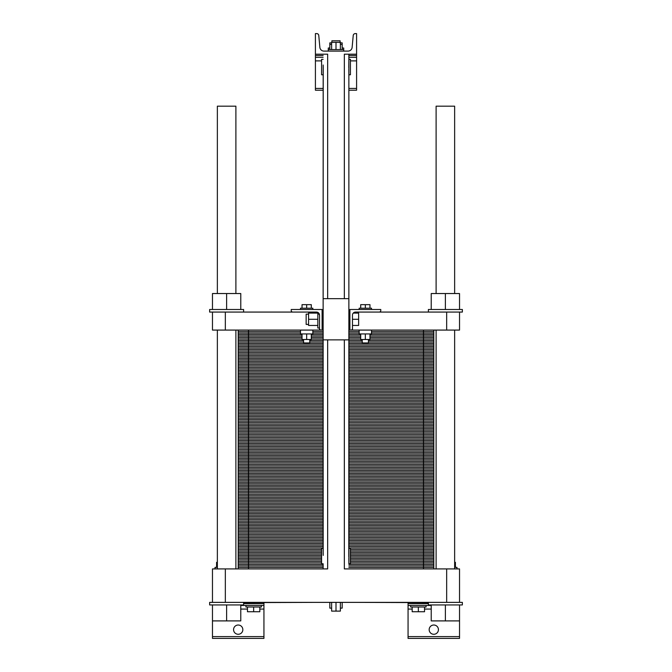 <?xml version="1.0" encoding="UTF-8"?>
<svg xmlns="http://www.w3.org/2000/svg" width="672" height="672" viewBox="0 0 672 672"><rect width="100%" height="100%" fill="white"/><g stroke="black" fill="none" stroke-linecap="round" stroke-linejoin="round"><path stroke-width="1.01" d="M217.358 293.538L217.358 106.176L235.889 106.176L235.889 293.538M235.889 568.915L235.889 330.078M436.111 293.538L436.111 106.176L454.642 106.176L454.642 293.538M454.642 568.915L454.642 330.078M323.182 554.005L323.131 330.078L212.47 330.078L212.47 312.068L225.338 312.068L225.338 330.078M323.131 330.078L323.224 66.41M323.131 563.766L323.131 568.915L299.939 568.915L323.131 568.915L323.131 563.766L321.586 563.766L321.586 548.327L323.131 548.327L323.224 555.4M323.182 65.016L323.131 298.679L348.869 298.679L348.869 74.777L350.414 74.777L350.414 59.338L348.869 59.338L348.869 54.188L356.588 54.188L356.588 33.6L355.278 33.6A2.058 2.058 0 0 0 353.228 35.473L352.136 47.359A4.116 4.116 0 0 1 348.037 51.097L323.963 51.097A4.116 4.116 0 0 1 319.864 47.359L318.772 35.473A2.058 2.058 0 0 0 316.722 33.6L315.412 33.6L315.412 54.188L327.659 54.188L327.659 298.679M323.131 548.327L323.131 339.864L348.869 339.864L348.776 556.693M316.697 602.372L243.608 602.624M428.392 602.624L355.303 602.372M327.659 339.864L327.659 568.915L225.338 568.915L225.338 602.372L212.47 602.372L212.47 568.915L225.338 568.915M446.662 602.372L459.53 602.372L459.53 568.915L446.662 568.915L446.662 602.372L225.338 602.372M446.662 568.915L344.341 568.915L344.341 339.864M344.341 298.679L344.341 54.188L356.588 54.188L356.588 90.216L348.869 90.216M348.869 548.327L350.414 548.327L350.414 563.766L348.869 563.766L348.869 54.188M348.818 558.079L348.869 563.766M459.53 602.372L462.361 602.372L462.361 604.943L459.53 604.943L459.53 638.4L408.064 638.4L408.064 602.624M240.778 605.455L263.936 605.455L263.936 638.4L212.47 638.4L212.47 620.903L240.778 620.903L240.778 604.943M242.836 629.647A4.628 4.628 0 0 1 235.889 633.662A4.628 4.628 0 0 1 235.889 625.64A4.628 4.628 0 0 1 242.836 629.647M438.43 629.647A4.628 4.628 0 0 1 431.483 633.662A4.628 4.628 0 0 1 431.483 625.64A4.628 4.628 0 0 1 438.43 629.647M263.936 605.455L263.936 602.624M431.222 605.455L408.064 605.455M340.376 602.372L340.376 611.117L331.624 611.117L331.624 602.372M336 602.372L336 611.117M331.624 608.135L329.826 608.135L329.826 602.372M342.174 602.372L342.174 608.135L340.376 608.135M426.073 605.455L426.073 607.001L410.634 607.001L410.634 605.455M261.366 605.455L261.366 607.001L245.927 607.001L245.927 605.455M454.642 567.37L456.96 567.37L456.96 568.915M215.04 568.915L215.04 567.37L217.358 567.37M424.536 607.001L424.536 611.738L412.18 611.738L412.18 607.001M418.354 607.001L418.354 611.738M259.82 607.001L259.82 611.738L247.464 611.738L247.464 607.001M253.646 607.001L253.646 611.738M455.414 567.37L455.414 562.321L454.642 562.321M216.586 567.37L216.586 562.321L217.358 562.321M459.53 604.943L428.392 604.943L428.392 602.372M243.608 602.372L243.608 604.943L209.639 604.943L209.639 602.372L212.47 602.372M459.53 620.903L431.222 620.903L431.222 604.943M445.376 604.943L445.376 620.903M212.47 604.943L212.47 620.903M226.624 604.943L226.624 620.903M348.869 59.338L348.776 67.704M348.818 69.098L348.869 74.777M323.131 74.777L321.586 74.777L321.586 59.338L323.131 59.338M331.624 49.56L331.624 42.353L340.376 42.353L340.376 49.56M336 49.56L336 42.353M329.826 49.56L329.826 44.411L331.624 44.411M342.174 49.56L342.174 42.865L340.376 42.865M340.376 44.411L342.174 44.411M328.28 51.097L328.28 49.56L343.72 49.56L343.72 48.014L342.174 48.014M331.884 42.353L331.884 40.807L340.116 40.807L340.116 42.865M328.28 49.56L328.28 48.014L329.826 48.014M329.826 44.411L329.826 42.865L331.624 42.865M323.131 57.28L315.412 57.28L315.412 54.188L323.131 54.188M356.588 57.28L348.869 57.28M323.131 90.216L315.412 90.216L315.412 57.28M433.801 568.915L433.801 330.078M238.199 568.915L238.199 561.448L321.586 561.448L238.199 561.448L238.199 553.988L321.586 553.988L238.199 553.988L238.199 546.521L323.131 546.521L238.199 546.521L238.199 539.062L323.131 539.062L238.199 539.062L238.199 531.594L323.131 531.594L238.199 531.594L238.199 524.135L323.131 524.135L238.199 524.135L238.199 516.667L323.131 516.667L238.199 516.667L238.199 509.208L323.131 509.208L238.199 509.208L238.199 501.74L323.131 501.74L238.199 501.74L238.199 494.281L323.131 494.281L238.199 494.281L238.199 486.814L323.131 486.814L238.199 486.814L238.199 479.354L323.131 479.354L238.199 479.354L238.199 471.887L323.131 471.887L238.199 471.887L238.199 464.428L323.131 464.428L238.199 464.428L238.199 456.96L323.131 456.96L238.199 456.96L238.199 449.492L323.131 449.492L238.199 449.492L238.199 442.033L323.131 442.033L238.199 442.033L238.199 434.566L323.131 434.566L238.199 434.566L238.199 427.106L323.131 427.106L238.199 427.106L238.199 419.639L323.131 419.639L238.199 419.639L238.199 412.18L323.131 412.18L238.199 412.18L238.199 404.712L323.131 404.712L238.199 404.712L238.199 397.253L323.131 397.253L238.199 397.253L238.199 389.785L323.131 389.785L238.199 389.785L238.199 382.326L323.131 382.326L238.199 382.326L238.199 374.858L323.131 374.858L238.199 374.858L238.199 367.399L323.131 367.399L238.199 367.399L238.199 359.932L323.131 359.932L238.199 359.932L238.199 352.472L323.131 352.472L238.199 352.472L238.199 345.005L323.131 345.005L238.199 345.005L238.199 337.546L302.03 337.546L238.199 337.546L238.199 330.078M423.503 568.915L423.503 561.448L433.801 561.448L350.414 561.448L433.801 561.448L350.414 561.448L423.503 561.448L423.503 553.988L433.801 553.988L350.414 553.988L423.503 553.988L423.503 546.521L433.801 546.521L348.869 546.521L423.503 546.521L423.503 539.062L433.801 539.062L348.869 539.062L423.503 539.062L423.503 531.594L433.801 531.594L348.869 531.594L423.503 531.594L423.503 524.135L433.801 524.135L348.869 524.135L423.503 524.135L423.503 516.667L433.801 516.667L348.869 516.667L423.503 516.667L423.503 509.208L433.801 509.208L348.869 509.208L423.503 509.208L423.503 501.74L433.801 501.74L348.869 501.74L423.503 501.74L423.503 494.281L433.801 494.281L348.869 494.281L423.503 494.281L423.503 486.814L433.801 486.814L348.869 486.814L423.503 486.814L423.503 479.354L433.801 479.354L348.869 479.354L423.503 479.354L423.503 471.887L433.801 471.887L348.869 471.887L423.503 471.887L423.503 464.428L433.801 464.428L348.869 464.428L423.503 464.428L423.503 456.96L433.801 456.96L348.869 456.96L423.503 456.96L423.503 449.492L433.801 449.492L348.869 449.492L423.503 449.492L423.503 442.033L433.801 442.033L348.869 442.033L423.503 442.033L423.503 434.566L433.801 434.566L348.869 434.566L423.503 434.566L423.503 427.106L433.801 427.106L348.869 427.106L423.503 427.106L423.503 419.639L433.801 419.639L348.869 419.639L423.503 419.639L423.503 412.18L433.801 412.18L348.869 412.18L423.503 412.18L423.503 404.712L433.801 404.712L348.869 404.712L423.503 404.712L423.503 397.253L433.801 397.253L348.869 397.253L423.503 397.253L423.503 389.785L433.801 389.785L348.869 389.785L423.503 389.785L423.503 382.326L433.801 382.326L348.869 382.326L423.503 382.326L423.503 374.858L433.801 374.858L348.869 374.858L423.503 374.858L423.503 367.399L433.801 367.399L348.869 367.399L423.503 367.399L423.503 359.932L433.801 359.932L348.869 359.932L423.503 359.932L423.503 352.472L433.801 352.472L348.869 352.472L423.503 352.472L423.503 345.005L433.801 345.005L348.869 345.005L423.503 345.005L423.503 337.546L433.801 337.546L369.97 337.546L423.503 337.546L423.503 330.078M407.518 568.915L348.869 568.915L407.518 568.915M291.707 568.915L264.482 568.915L291.707 568.915M256.25 568.915L248.497 568.915L256.25 568.915M446.662 330.078L446.662 312.068L459.53 312.068L459.53 330.078L350.927 330.078A1.546 1.546 0 0 0 352.472 328.532L352.472 330.078L350.927 330.078M446.662 312.068L379.235 312.068A1.546 1.546 0 0 0 380.78 310.523L380.78 309.49L349.894 309.49L349.894 330.078L348.869 330.078M321.073 330.078A1.546 1.546 0 0 1 319.528 328.532L319.528 315.151L317.831 312.396L319.528 315.151A3.091 3.091 0 0 0 316.436 312.068L225.338 312.068M319.528 328.532L319.528 330.078L322.106 330.078L322.106 309.49L291.22 309.49L291.22 310.523A1.546 1.546 0 0 0 292.765 312.068M352.472 328.532L352.472 315.151A3.091 3.091 0 0 1 355.564 312.068A3.091 3.091 0 0 0 353.254 313.093L358.646 313.093L358.646 325.45L352.472 325.45M319.528 315.151A3.091 3.091 0 0 0 316.436 312.068M352.472 319.276L358.646 319.276M319.528 328.02L317.831 328.02L317.831 312.396M308.566 324.416L306.146 324.416L306.146 314.126L308.566 314.126M317.831 313.093L308.566 313.093L308.566 319.276L317.831 319.276M317.831 325.45L308.566 325.45L308.566 319.276M459.53 312.068L462.361 312.068L462.361 309.49L459.53 309.49L459.53 293.538L431.222 293.538L431.222 309.49M445.376 309.49L445.376 293.538M459.53 309.49L428.392 309.49L428.392 312.068M311.296 308.204L311.296 304.651L302.03 304.651L302.03 308.204M306.659 308.204L306.659 304.651M312.841 309.49L312.841 308.204L300.485 308.204L300.485 309.49M360.704 308.204L360.704 304.651L369.97 304.651L369.97 308.204M365.341 308.204L365.341 304.651M359.159 309.49L359.159 308.204L371.515 308.204L371.515 309.49M379.235 312.068L355.564 312.068M243.608 312.068L243.608 309.49L209.639 309.49L209.639 312.068L212.47 312.068M226.624 309.49L226.624 293.538L212.47 293.538L212.47 309.49M240.778 309.49L240.778 293.538L226.624 293.538M300.485 330.078L300.485 333.942L312.841 333.942L312.841 330.078M302.03 333.942L302.03 339.503L311.296 339.503L311.296 333.942M306.659 333.942L306.659 339.503M303.576 339.503L303.576 342.947L309.75 342.947L309.75 339.503M368.424 339.503L368.424 342.947L362.25 342.947L362.25 339.503M369.97 333.942L369.97 339.503L360.704 339.503L360.704 333.942M365.341 333.942L365.341 339.503M371.515 330.078L371.515 333.942L359.159 333.942L359.159 330.078M311.296 337.546L323.131 337.546L311.296 337.546M348.869 337.546L360.704 337.546L348.869 337.546M323.131 567.42L238.199 567.42M348.869 567.42L433.801 567.42M323.131 565.925L238.199 565.925M348.869 565.925L433.801 565.925M323.131 564.438L238.199 564.438M348.869 564.438L433.801 564.438M321.586 562.943L238.199 562.943M350.414 562.943L433.801 562.943M248.497 568.915L248.497 561.448L238.199 561.448L321.586 561.448L248.497 561.448L248.497 553.988L238.199 553.988L321.586 553.988L248.497 553.988L248.497 546.521L238.199 546.521L323.131 546.521L248.497 546.521L248.497 539.062L238.199 539.062L323.131 539.062L248.497 539.062L248.497 531.594L238.199 531.594L323.131 531.594L248.497 531.594L248.497 524.135L238.199 524.135L323.131 524.135L248.497 524.135L248.497 516.667L238.199 516.667L323.131 516.667L248.497 516.667L248.497 509.208L238.199 509.208L323.131 509.208L248.497 509.208L248.497 501.74L238.199 501.74L323.131 501.74L248.497 501.74L248.497 494.281L238.199 494.281L323.131 494.281L248.497 494.281L248.497 486.814L238.199 486.814L323.131 486.814L248.497 486.814L248.497 479.354L238.199 479.354L323.131 479.354L248.497 479.354L248.497 471.887L238.199 471.887L323.131 471.887L248.497 471.887L248.497 464.428L238.199 464.428L323.131 464.428L248.497 464.428L248.497 456.96L238.199 456.96L323.131 456.96L248.497 456.96L248.497 449.492L238.199 449.492L323.131 449.492L248.497 449.492L248.497 442.033L238.199 442.033L323.131 442.033L248.497 442.033L248.497 434.566L238.199 434.566L323.131 434.566L248.497 434.566L248.497 427.106L238.199 427.106L323.131 427.106L248.497 427.106L248.497 419.639L238.199 419.639L323.131 419.639L248.497 419.639L248.497 412.18L238.199 412.18L323.131 412.18L248.497 412.18L248.497 404.712L238.199 404.712L323.131 404.712L248.497 404.712L248.497 397.253L238.199 397.253L323.131 397.253L248.497 397.253L248.497 389.785L238.199 389.785L323.131 389.785L248.497 389.785L248.497 382.326L238.199 382.326L323.131 382.326L248.497 382.326L248.497 374.858L238.199 374.858L323.131 374.858L248.497 374.858L248.497 367.399L238.199 367.399L323.131 367.399L248.497 367.399L248.497 359.932L238.199 359.932L323.131 359.932L248.497 359.932L248.497 352.472L238.199 352.472L323.131 352.472L248.497 352.472L248.497 345.005L238.199 345.005L323.131 345.005L248.497 345.005L248.497 337.546L238.199 337.546L302.03 337.546L248.497 337.546L248.497 330.078M321.586 559.952L238.199 559.952M350.414 559.952L433.801 559.952M321.586 558.466L238.199 558.466M350.414 558.466L433.801 558.466M321.586 556.97L238.199 556.97M350.414 556.97L433.801 556.97M321.586 555.475L238.199 555.475M350.414 555.475L433.801 555.475M350.414 553.988L433.801 553.988L350.414 553.988M321.586 552.493L238.199 552.493M350.414 552.493L433.801 552.493M321.586 550.998L238.199 550.998M350.414 550.998L433.801 550.998M321.586 549.511L238.199 549.511M350.414 549.511L433.801 549.511M323.131 548.016L238.199 548.016M348.869 548.016L433.801 548.016M348.869 546.521L433.801 546.521L348.869 546.521M323.131 545.026L238.199 545.026M348.869 545.026L433.801 545.026M323.131 543.539L238.199 543.539M348.869 543.539L433.801 543.539M323.131 542.044L238.199 542.044M348.869 542.044L433.801 542.044M323.131 540.548L238.199 540.548M348.869 540.548L433.801 540.548M348.869 539.062L433.801 539.062L348.869 539.062M323.131 537.566L238.199 537.566M348.869 537.566L433.801 537.566M323.131 536.071L238.199 536.071M348.869 536.071L433.801 536.071M323.131 534.584L238.199 534.584M348.869 534.584L433.801 534.584M323.131 533.089L238.199 533.089M348.869 533.089L433.801 533.089M348.869 531.594L433.801 531.594L348.869 531.594M323.131 530.099L238.199 530.099M348.869 530.099L433.801 530.099M323.131 528.612L238.199 528.612M348.869 528.612L433.801 528.612M323.131 527.117L238.199 527.117M348.869 527.117L433.801 527.117M323.131 525.622L238.199 525.622M348.869 525.622L433.801 525.622M348.869 524.135L433.801 524.135L348.869 524.135M323.131 522.64L238.199 522.64M348.869 522.64L433.801 522.64M323.131 521.144L238.199 521.144M348.869 521.144L433.801 521.144M323.131 519.649L238.199 519.649M348.869 519.649L433.801 519.649M323.131 518.162L238.199 518.162M348.869 518.162L433.801 518.162M348.869 516.667L433.801 516.667L348.869 516.667M323.131 515.172L238.199 515.172M348.869 515.172L433.801 515.172M323.131 513.685L238.199 513.685M348.869 513.685L433.801 513.685M323.131 512.19L238.199 512.19M348.869 512.19L433.801 512.19M323.131 510.695L238.199 510.695M348.869 510.695L433.801 510.695M348.869 509.208L433.801 509.208L348.869 509.208M323.131 507.713L238.199 507.713M348.869 507.713L433.801 507.713M323.131 506.218L238.199 506.218M348.869 506.218L433.801 506.218M323.131 504.722L238.199 504.722M348.869 504.722L433.801 504.722M323.131 503.236L238.199 503.236M348.869 503.236L433.801 503.236M348.869 501.74L433.801 501.74L348.869 501.74M323.131 500.245L238.199 500.245M348.869 500.245L433.801 500.245M323.131 498.758L238.199 498.758M348.869 498.758L433.801 498.758M323.131 497.263L238.199 497.263M348.869 497.263L433.801 497.263M323.131 495.768L238.199 495.768M348.869 495.768L433.801 495.768M348.869 494.281L433.801 494.281L348.869 494.281M323.131 492.786L238.199 492.786M348.869 492.786L433.801 492.786M323.131 491.291L238.199 491.291M348.869 491.291L433.801 491.291M323.131 489.796L238.199 489.796M348.869 489.796L433.801 489.796M323.131 488.309L238.199 488.309M348.869 488.309L433.801 488.309M348.869 486.814L433.801 486.814L348.869 486.814M323.131 485.318L238.199 485.318M348.869 485.318L433.801 485.318M323.131 483.832L238.199 483.832M348.869 483.832L433.801 483.832M323.131 482.336L238.199 482.336M348.869 482.336L433.801 482.336M323.131 480.841L238.199 480.841M348.869 480.841L433.801 480.841M348.869 479.354L433.801 479.354L348.869 479.354M323.131 477.859L238.199 477.859M348.869 477.859L433.801 477.859M323.131 476.364L238.199 476.364M348.869 476.364L433.801 476.364M323.131 474.869L238.199 474.869M348.869 474.869L433.801 474.869M323.131 473.382L238.199 473.382M348.869 473.382L433.801 473.382M348.869 471.887L433.801 471.887L348.869 471.887M323.131 470.392L238.199 470.392M348.869 470.392L433.801 470.392M323.131 468.905L238.199 468.905M348.869 468.905L433.801 468.905M323.131 467.41L238.199 467.41M348.869 467.41L433.801 467.41M323.131 465.914L238.199 465.914M348.869 465.914L433.801 465.914M348.869 464.428L433.801 464.428L348.869 464.428M323.131 462.932L238.199 462.932M348.869 462.932L433.801 462.932M323.131 461.437L238.199 461.437M348.869 461.437L433.801 461.437M323.131 459.942L238.199 459.942M348.869 459.942L433.801 459.942M323.131 458.455L238.199 458.455M348.869 458.455L433.801 458.455M348.869 456.96L433.801 456.96L348.869 456.96M323.131 455.465L238.199 455.465M348.869 455.465L433.801 455.465M323.131 453.978L238.199 453.978M348.869 453.978L433.801 453.978M323.131 452.483L238.199 452.483M348.869 452.483L433.801 452.483M323.131 450.988L238.199 450.988M348.869 450.988L433.801 450.988M348.869 449.492L433.801 449.492L348.869 449.492M323.131 448.006L238.199 448.006M348.869 448.006L433.801 448.006M323.131 446.51L238.199 446.51M348.869 446.51L433.801 446.51M323.131 445.015L238.199 445.015M348.869 445.015L433.801 445.015M323.131 443.528L238.199 443.528M348.869 443.528L433.801 443.528M348.869 442.033L433.801 442.033L348.869 442.033M323.131 440.538L238.199 440.538M348.869 440.538L433.801 440.538M323.131 439.051L238.199 439.051M348.869 439.051L433.801 439.051M323.131 437.556L238.199 437.556M348.869 437.556L433.801 437.556M323.131 436.061L238.199 436.061M348.869 436.061L433.801 436.061M348.869 434.566L433.801 434.566L348.869 434.566M323.131 433.079L238.199 433.079M348.869 433.079L433.801 433.079M323.131 431.584L238.199 431.584M348.869 431.584L433.801 431.584M323.131 430.088L238.199 430.088M348.869 430.088L433.801 430.088M323.131 428.602L238.199 428.602M348.869 428.602L433.801 428.602M348.869 427.106L433.801 427.106L348.869 427.106M323.131 425.611L238.199 425.611M348.869 425.611L433.801 425.611M323.131 424.124L238.199 424.124M348.869 424.124L433.801 424.124M323.131 422.629L238.199 422.629M348.869 422.629L433.801 422.629M323.131 421.134L238.199 421.134M348.869 421.134L433.801 421.134M348.869 419.639L433.801 419.639L348.869 419.639M323.131 418.152L238.199 418.152M348.869 418.152L433.801 418.152M323.131 416.657L238.199 416.657M348.869 416.657L433.801 416.657M323.131 415.162L238.199 415.162M348.869 415.162L433.801 415.162M323.131 413.675L238.199 413.675M348.869 413.675L433.801 413.675M348.869 412.18L433.801 412.18L348.869 412.18M323.131 410.684L238.199 410.684M348.869 410.684L433.801 410.684M323.131 409.198L238.199 409.198M348.869 409.198L433.801 409.198M323.131 407.702L238.199 407.702M348.869 407.702L433.801 407.702M323.131 406.207L238.199 406.207M348.869 406.207L433.801 406.207M348.869 404.712L433.801 404.712L348.869 404.712M323.131 403.225L238.199 403.225M348.869 403.225L433.801 403.225M323.131 401.73L238.199 401.73M348.869 401.73L433.801 401.73M323.131 400.235L238.199 400.235M348.869 400.235L433.801 400.235M323.131 398.748L238.199 398.748M348.869 398.748L433.801 398.748M348.869 397.253L433.801 397.253L348.869 397.253M323.131 395.758L238.199 395.758M348.869 395.758L433.801 395.758M323.131 394.271L238.199 394.271M348.869 394.271L433.801 394.271M323.131 392.776L238.199 392.776M348.869 392.776L433.801 392.776M323.131 391.28L238.199 391.28M348.869 391.28L433.801 391.28M348.869 389.785L433.801 389.785L348.869 389.785M323.131 388.298L238.199 388.298M348.869 388.298L433.801 388.298M323.131 386.803L238.199 386.803M348.869 386.803L433.801 386.803M323.131 385.308L238.199 385.308M348.869 385.308L433.801 385.308M323.131 383.821L238.199 383.821M348.869 383.821L433.801 383.821M348.869 382.326L433.801 382.326L348.869 382.326M323.131 380.831L238.199 380.831M348.869 380.831L433.801 380.831M323.131 379.336L238.199 379.336M348.869 379.336L433.801 379.336M323.131 377.849L238.199 377.849M348.869 377.849L433.801 377.849M323.131 376.354L238.199 376.354M348.869 376.354L433.801 376.354M348.869 374.858L433.801 374.858L348.869 374.858M323.131 373.372L238.199 373.372M348.869 373.372L433.801 373.372M323.131 371.876L238.199 371.876M348.869 371.876L433.801 371.876M323.131 370.381L238.199 370.381M348.869 370.381L433.801 370.381M323.131 368.894L238.199 368.894M348.869 368.894L433.801 368.894M348.869 367.399L433.801 367.399L348.869 367.399M323.131 365.904L238.199 365.904M348.869 365.904L433.801 365.904M323.131 364.409L238.199 364.409M348.869 364.409L433.801 364.409M323.131 362.922L238.199 362.922M348.869 362.922L433.801 362.922M323.131 361.427L238.199 361.427M348.869 361.427L433.801 361.427M348.869 359.932L433.801 359.932L348.869 359.932M323.131 358.445L238.199 358.445M348.869 358.445L433.801 358.445M323.131 356.95L238.199 356.95M348.869 356.95L433.801 356.95M323.131 355.454L238.199 355.454M348.869 355.454L433.801 355.454M323.131 353.968L238.199 353.968M348.869 353.968L433.801 353.968M348.869 352.472L433.801 352.472L348.869 352.472M323.131 350.977L238.199 350.977M348.869 350.977L433.801 350.977M323.131 349.482L238.199 349.482M348.869 349.482L433.801 349.482M323.131 347.995L238.199 347.995M348.869 347.995L433.801 347.995M323.131 346.5L238.199 346.5M348.869 346.5L433.801 346.5M348.869 345.005L433.801 345.005L348.869 345.005M323.131 343.518L238.199 343.518M348.869 343.518L433.801 343.518M303.576 342.023L238.199 342.023M309.75 342.023L323.131 342.023M348.869 342.023L362.25 342.023M368.424 342.023L433.801 342.023M303.576 340.528L238.199 340.528M309.75 340.528L323.131 340.528M348.869 340.528L362.25 340.528M368.424 340.528L433.801 340.528M302.03 339.041L238.199 339.041M311.296 339.041L323.131 339.041M348.869 339.041L360.704 339.041M369.97 339.041L433.801 339.041M369.97 337.546L433.801 337.546L369.97 337.546M302.03 336.05L238.199 336.05M311.296 336.05L323.131 336.05M348.869 336.05L360.704 336.05M369.97 336.05L433.801 336.05M302.03 334.555L238.199 334.555M311.296 334.555L323.131 334.555M348.869 334.555L360.704 334.555M369.97 334.555L433.801 334.555M300.485 333.068L238.199 333.068M312.841 333.068L323.131 333.068M348.869 333.068L359.159 333.068M371.515 333.068L433.801 333.068M300.485 331.573L238.199 331.573M312.841 331.573L323.131 331.573M348.869 331.573L359.159 331.573M371.515 331.573L433.801 331.573M319.528 330.078L322.106 330.078M349.894 330.078L352.472 330.078M263.936 609.059L259.82 609.059M247.464 609.059L240.778 609.059M263.936 636.602L212.47 636.602M459.53 636.602L408.064 636.602M431.222 609.059L424.536 609.059M412.18 609.059L408.064 609.059M263.936 603.658L243.608 603.658M428.392 603.658L408.064 603.658M356.588 55.474L348.869 55.474M323.131 55.474L315.412 55.474M356.588 60.883L350.414 60.883M321.586 60.883L315.412 60.883M356.588 88.418L348.869 88.418M323.131 88.418L315.412 88.418M217.358 568.915L217.358 330.078M436.111 568.915L436.111 330.078M343.72 51.097L343.72 49.56M348.869 328.793L349.894 328.793M348.869 309.75L349.894 309.75M322.106 328.793L323.131 328.793M322.106 309.75L323.131 309.75"/></g></svg>
